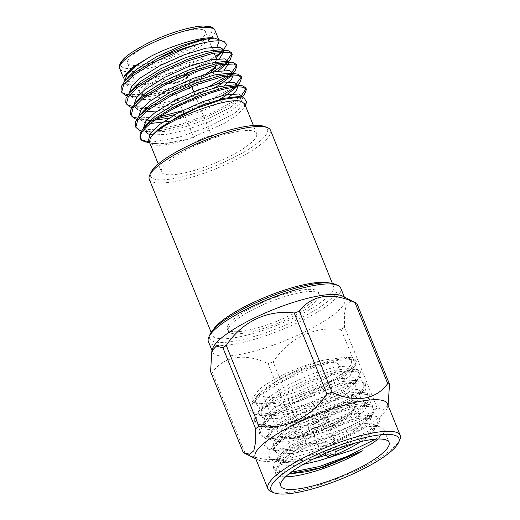 <?xml version="1.0" encoding="UTF-8"?>
<svg xmlns="http://www.w3.org/2000/svg" width="520" height="520" viewBox="0 0 520 520"><rect width="100%" height="100%" fill="white"/><g stroke="black" fill="none" stroke-linecap="round" stroke-linejoin="round"><path stroke-width="0.39" stroke-dasharray="2.6 1.95" d="M334.366 283.985A69.011 16.055 -22 0 1 295.341 320.678A69.011 16.055 -22 0 1 213.356 341.451A69.011 16.055 -22 0 1 210.113 334.191M208.377 341.484A71.344 16.601 158 0 0 212.167 344.532A71.344 16.601 158 0 0 289.224 326.573A71.344 16.601 158 0 0 340.678 288.028M264.466 126.464A63.037 14.671 -22 0 1 228.819 159.978A63.037 14.671 -22 0 1 153.933 178.952A63.037 14.671 -22 0 1 150.969 172.322M149.273 179.238A65.37 15.21 158 0 0 152.744 182.033A65.37 15.21 158 0 0 223.347 165.581A65.37 15.21 158 0 0 270.498 130.26M171.795 82.778A8.639 2.009 -22 0 1 171.34 82.407A8.639 2.009 -22 0 1 177.567 77.74A8.639 2.009 -22 0 1 186.894 75.562A8.639 2.009 -22 0 1 187.356 75.933A8.639 2.009 -22 0 1 181.129 80.6A8.639 2.009 -22 0 1 171.795 82.778M196.378 143.618A8.639 2.009 -22 0 1 195.917 143.247A8.639 2.009 -22 0 1 202.15 138.58A8.639 2.009 -22 0 1 211.478 136.409A8.639 2.009 -22 0 1 211.939 136.78A8.639 2.009 -22 0 1 205.706 141.447A8.639 2.009 -22 0 1 196.378 143.618M169.669 83.538A10.972 2.554 -22 0 1 169.084 83.07A10.972 2.554 -22 0 1 177.002 77.142A10.972 2.554 -22 0 1 188.851 74.38A10.972 2.554 -22 0 1 189.436 74.848A10.972 2.554 -22 0 1 181.519 80.775A10.972 2.554 -22 0 1 169.669 83.538M169.754 83.752A10.972 2.554 -22 0 1 169.175 83.278A10.972 2.554 -22 0 1 177.086 77.35A10.972 2.554 -22 0 1 188.936 74.594A10.972 2.554 -22 0 1 189.52 75.062A10.972 2.554 -22 0 1 181.61 80.99A10.972 2.554 -22 0 1 169.754 83.752M216.138 65.358A42.023 9.776 158 0 0 217.119 63.739A42.023 9.776 158 0 0 217.373 61.113A42.023 9.776 158 0 0 215.144 59.319A42.023 9.776 158 0 0 169.754 69.895A42.023 9.776 158 0 0 139.445 92.599A42.023 9.776 158 0 0 141.453 94.309A42.023 9.776 158 0 0 141.68 94.393A42.023 9.776 158 0 0 205.582 74.12M209.924 72.885A39.689 9.237 -22 0 1 174.831 90.48A39.689 9.237 -22 0 1 144.566 95.524A39.689 9.237 -22 0 1 144.359 95.446A39.689 9.237 -22 0 1 166.803 74.341A39.689 9.237 -22 0 1 213.954 62.393A39.689 9.237 -22 0 1 216.197 65.344M129.773 64.916A42.023 9.776 -22 0 1 127.537 63.122A42.023 9.776 -22 0 1 157.846 40.417A42.023 9.776 -22 0 1 203.236 29.841A42.023 9.776 -22 0 1 205.465 31.636A42.023 9.776 -22 0 1 175.156 54.34A42.023 9.776 -22 0 1 129.773 64.916M253.883 131.235A51.311 11.941 -22 0 1 256.607 133.425A51.311 11.941 -22 0 1 219.603 161.148A51.311 11.941 -22 0 1 164.184 174.057A51.311 11.941 -22 0 1 161.453 171.867A51.311 11.941 -22 0 1 198.464 144.144A51.311 11.941 -22 0 1 253.883 131.235M244.692 103.955L244.387 107.159L237.919 114.394L225.024 123.013L188.767 138.964C171.236 144.593 159.075 146.465 152.276 144.586L149.565 142.415M216.73 38.701L219.193 40.82M216.996 46.826L199.953 59.599L172.425 72.52L144.599 80.814L126.757 81.425L124.033 79.235L124.345 76.024M127.231 95.862L130.696 96.395L146.861 95.42L167.479 90.603L191.055 82.309L212.446 72.234M225.647 63.72L227.877 61.854M128.017 94.712L144.579 94.257L166.9 89.18L195.319 78.858L218.706 66.775L227.162 60.561M231.842 53.625L231.673 52.871M149.312 141.785L153.673 141.908A58.37 13.579 -22 0 1 143.533 141.167A58.37 13.579 -22 0 1 143.221 141.05M141.407 130.949L144.872 131.488L161.037 130.507L181.656 125.691L210.067 115.369L233.461 103.278L242.047 96.954M135.252 125.84L138.541 128.798L155.149 129.805L181.077 124.273L209.495 113.945L232.882 101.862L241.339 95.648M246.019 88.719L245.85 87.958M136.682 119.255L140.147 119.788L157.008 118.697M174.876 114.588L200.506 105.703L221.897 95.628M235.099 87.113L237.328 85.248M137.469 118.105L160.154 116.603M181.877 110.864L207.513 101.042L228.156 90.168L235.306 85.066M241.293 77.019L241.124 76.264M131.957 107.556L135.421 108.095L151.587 107.114L172.205 102.297L195.78 94.003L217.172 83.934M230.373 75.419L232.603 73.554M132.743 106.412L149.305 105.956L171.626 100.88L210.243 85.833M227.389 75.803L231.888 72.261M236.567 65.325L236.399 64.564M139.977 137.54L143.267 140.498M130.526 114.147L133.816 117.104M125.801 102.453L129.09 105.404M224.296 49.205L222.066 51.467M215.534 56.55L196.45 67.269L172.361 77.051L148.727 83.603L130.91 85.144L125.775 83.967L123.637 77.571M148.584 139.99L151.495 142.642L156.806 143.832L170.905 143.032L188.767 138.964L168.811 142.896L152.711 143.462L149.832 143.097M153.673 141.908L179.309 137.144L209.3 126.451L234.429 113.347L246.656 102.219M328.718 282.9A65.37 15.21 -22 0 1 329.966 283.264A65.37 15.21 -22 0 1 333.437 286.052A65.37 15.21 -22 0 1 286.293 321.373A65.37 15.21 -22 0 1 215.69 337.825A65.37 15.21 -22 0 1 212.219 335.036A65.37 15.21 -22 0 1 213.415 329.485M212.725 348.374A71.344 16.601 158 0 0 212.628 352.007A71.344 16.601 158 0 0 216.417 355.056A71.344 16.601 158 0 0 293.475 337.097A71.344 16.601 158 0 0 344.935 298.552A71.344 16.601 158 0 0 342.335 296.01M288.977 473.844L283.147 473.733L277.387 472.466L274.099 469.508L276.075 462.118L285.864 452.634L308.471 438.601L336.096 426.329L361.244 418.847L377.065 417.904L379.977 419.933L377.975 425.12L367.01 433.829L343.623 445.919L315.204 456.241L294.593 461.058L278.421 462.04L272.662 460.772L269.373 457.815L271.349 450.424L281.138 440.941L303.745 426.907L331.37 414.635L356.519 407.154L372.34 406.204L375.251 408.232L373.25 413.419L362.284 422.136L338.897 434.219L310.479 444.541L289.868 449.365L273.695 450.34L267.937 449.072L264.647 446.115L266.624 438.724L276.413 429.247L299.019 415.207L326.644 402.935L351.793 395.454L367.614 394.511L370.526 396.539L368.524 401.726L357.559 410.443L334.172 422.526L305.753 432.848L285.142 437.665L268.97 438.646L263.211 437.379L259.922 434.421L261.898 427.031L271.687 417.547L294.294 403.513L321.919 391.241L347.068 383.76L362.888 382.811L365.8 384.839L363.799 390.026L352.833 398.743L329.446 410.832L301.028 421.154L280.417 425.971L264.245 426.946L258.486 425.678L255.197 422.721L257.173 415.331L266.962 405.853L289.569 391.813L317.194 379.541L342.342 372.067L358.163 371.118L361.075 373.146L359.073 378.332L348.107 387.049L324.721 399.132L296.303 409.454L275.691 414.271L259.519 415.253L253.76 413.985L250.471 411.028L252.441 403.637L262.236 394.154L284.843 380.12L312.468 367.848L337.616 360.366L353.438 359.418L356.35 361.452L354.348 366.639L343.382 375.349L322.199 386.471L295.997 396.403C310.284 391.281 323.122 385.404 334.497 378.762L345.657 370.825L351.572 364.13L351.585 359.392L345.651 357.175L324.136 360.016L309.289 364.916L285.051 375.824L265.233 388.278L258.2 394.726L254.963 403.286L257.875 405.945L272.519 406.939L295.367 402.194L320.392 393.244L340.997 382.733L350.149 375.739L352.469 370.695L349.928 368.966L348.107 368.667L334.106 370.357L314.015 376.61L289.776 387.517L269.958 399.971L262.925 406.419L259.688 414.986L262.6 417.638L277.245 418.639L300.092 413.894L325.117 404.937L345.722 394.433L354.874 387.439L357.195 382.388L354.653 380.666L352.833 380.367L338.832 382.05L318.74 388.31L294.502 399.21L274.683 411.671L267.651 418.119L264.413 426.679L267.325 429.332L281.97 430.332L304.817 425.588L329.843 416.631L350.447 406.126L359.6 399.132L361.92 394.089L359.379 392.36L357.559 392.06L343.558 393.75L323.466 400.004L299.228 410.911L279.409 423.365L272.376 429.812L269.139 438.373L272.051 441.031L286.695 442.032L309.543 437.288L334.568 428.331L355.173 417.826L364.325 410.832L366.646 405.782L364.104 404.053L362.284 403.754L348.283 405.444L328.192 411.697L303.953 422.604L284.135 435.058L277.101 441.506L273.865 450.073L276.776 452.725L291.421 453.726L314.269 448.981L339.293 440.024L359.899 429.52L369.05 422.526L371.371 417.482L368.829 415.753L367.01 415.454L353.009 417.144L332.917 423.397L308.678 434.304L288.86 446.758L281.827 453.206L278.59 461.767L281.502 464.425L289.933 465.745L303.134 464.445M291.012 472.271L276.815 471.049L273.526 468.091L273.618 464.191L277.095 458.673L294.548 444.828L326.047 428.643L352.644 419.361L374.218 416.098L376.487 416.481L379.399 418.509L376.818 424.346L368.322 431.191L332.449 448.793L297.707 458.991L281.879 460.766L272.09 459.349L268.801 456.391L268.892 452.498L272.37 446.973L289.822 433.128L321.321 416.949L347.919 407.667L369.493 404.404L371.761 404.788L374.673 406.816L372.093 412.653L363.597 419.497L327.724 437.099L292.981 447.291L277.154 449.072L267.365 447.655L264.075 444.697L264.167 440.804L267.644 435.279L285.096 421.434L316.596 405.256L343.194 395.967L364.767 392.704L367.036 393.088L369.947 395.115L367.367 400.953L358.872 407.797L322.998 425.399L288.256 435.598L272.428 437.379L262.639 435.955L259.35 433.004L259.441 429.104L262.918 423.579L280.371 409.734L311.87 393.556L338.468 384.274L360.041 381.01L362.31 381.394L365.222 383.422L362.642 389.259L354.146 396.103L318.272 413.706L283.53 423.904L267.703 425.678L257.913 424.262L254.625 421.304L254.716 417.411L258.193 411.885L275.646 398.041L307.144 381.862L333.743 372.58L355.316 369.317L357.584 369.694L360.497 371.728L357.916 377.559L349.421 384.404L313.547 402.006L278.805 412.204L262.977 413.985L253.188 412.568L249.899 409.611L249.99 405.71L253.468 400.192L270.92 386.347L302.419 370.162L329.017 360.88L350.591 357.617L352.859 358L355.771 360.022L354.822 363.87L349.81 368.953L334.497 378.762M375.661 439.147L383.552 433.44A58.37 13.579 158 0 0 383.935 429.735A58.37 13.579 158 0 0 381.147 427.356A58.37 13.579 158 0 0 380.835 427.245A58.37 13.579 158 0 0 324.272 439.192A58.37 13.579 158 0 0 276.055 469.82A58.37 13.579 158 0 0 275.697 473.466A58.37 13.579 158 0 0 278.798 475.956A58.37 13.579 158 0 0 285.552 476.834M383.552 433.44L378.307 439.01M288.697 474.065L285.356 473.935L280.053 472.719L277.791 466.043L283.192 459.277L293.377 451.445L322.966 435.857L353.71 425.457L365.332 423.54L372.704 424.06C374.608 424.729 375.375 425.893 375.005 427.544A51.305 11.941 158 0 1 360.906 441.578M336.609 362.966A40.859 9.51 -22 0 1 338.78 364.715A40.859 9.51 -22 0 1 309.315 386.789A40.859 9.51 -22 0 1 265.187 397.072A40.859 9.51 -22 0 1 263.016 395.324A40.859 9.51 -22 0 1 292.481 373.25A40.859 9.51 -22 0 1 336.609 362.966M271.329 491.757A71.344 16.601 158 0 0 271.707 491.901A71.344 16.601 158 0 0 340.853 477.288A71.344 16.601 158 0 0 399.789 439.862M255.158 457.275A71.344 16.601 158 0 0 257.757 459.823A71.344 16.601 158 0 0 258.947 460.324A71.344 16.601 158 0 0 329.394 445.178A71.344 16.601 158 0 0 387.368 407.453A71.344 16.601 158 0 0 387.465 403.819M388.232 405.002L383.793 409.715L377.175 408.031A82.674 19.233 -22 0 1 373.822 410.384C358.351 433.992 332.488 446.44 305.858 442.832A82.674 19.233 -22 0 1 300.697 444.541C289.042 460.804 267.878 464.178 245.083 453.174A82.674 19.233 -22 0 1 244.133 452.875A82.674 19.233 -22 0 1 243.269 452.543M328.354 419.653A10.972 2.554 -22 0 1 328.933 420.121A10.972 2.554 -22 0 1 321.022 426.049A10.972 2.554 -22 0 1 309.166 428.812A10.972 2.554 -22 0 1 308.588 428.344A10.972 2.554 -22 0 1 316.498 422.416A10.972 2.554 -22 0 1 328.354 419.653M308.321 426.706A10.972 2.554 158 0 0 320.171 423.943A10.972 2.554 158 0 0 328.081 418.015A10.972 2.554 158 0 0 327.502 417.547A10.972 2.554 158 0 0 315.647 420.31A10.972 2.554 158 0 0 307.736 426.238A10.972 2.554 158 0 0 308.321 426.706M377.175 408.031L344.481 327.106L344.396 314.217L346.262 305.117L350.376 301.574L356.076 302.9M344.481 327.106A82.674 19.233 -22 0 1 341.126 329.459L373.822 410.384M305.858 442.832L273.163 361.907C288.841 338.182 314.269 325.93 341.126 329.459M273.163 361.907A82.674 19.233 -22 0 1 268.002 363.616L300.697 444.541M210.574 371.618A82.674 19.233 158 0 0 211.439 371.95A82.674 19.233 158 0 0 212.381 372.249C224.218 355.947 245.018 352.625 268.002 363.616M333.964 439.575A8.639 2.009 -22 0 1 334.425 439.946A8.639 2.009 -22 0 1 334.457 440.102A8.639 2.009 -22 0 1 327.88 444.75A8.639 2.009 -22 0 1 318.864 446.784A8.639 2.009 -22 0 1 318.494 446.557A8.639 2.009 -22 0 1 318.409 446.413A8.639 2.009 -22 0 1 324.636 441.747A8.639 2.009 -22 0 1 333.964 439.575M326.313 420.628A8.639 2.009 -22 0 1 326.768 420.992A8.639 2.009 -22 0 1 320.541 425.659A8.639 2.009 -22 0 1 311.207 427.837A8.639 2.009 -22 0 1 310.752 427.466A8.639 2.009 -22 0 1 316.979 422.799A8.639 2.009 -22 0 1 326.313 420.628M230.822 333.112A49.03 11.408 158 0 0 283.777 320.769A49.03 11.408 158 0 0 319.137 294.281A49.03 11.408 158 0 0 316.531 292.188A49.03 11.408 158 0 0 263.582 304.531A49.03 11.408 158 0 0 228.222 331.019A49.03 11.408 158 0 0 230.822 333.112M229.97 331.006A49.03 11.408 158 0 0 282.925 318.663A49.03 11.408 158 0 0 318.286 292.175A49.03 11.408 158 0 0 315.686 290.082A49.03 11.408 158 0 0 262.73 302.425A49.03 11.408 158 0 0 227.37 328.913A49.03 11.408 158 0 0 229.97 331.006M328.627 457.522A51.305 11.941 158 0 0 334.789 455.032M381.147 427.356L372.704 424.06M324.136 360.016C301.912 364.904 270.355 379.34 258.758 389.942L254.286 395.785L253.78 400.361L256.692 403.019L262.002 404.203L276.198 403.39L294.183 399.276L319.209 390.319L339.813 379.808L349.615 372.106L351.286 367.77L348.745 366.041L334.887 366.997L312.832 373.685L288.594 384.592L268.775 397.046L260.202 405.47L258.505 412.061L261.417 414.713L266.728 415.896L280.923 415.09L298.909 410.969L323.934 402.012L344.539 391.508L354.341 383.806L356.012 379.47L353.47 377.741L339.612 378.69L317.558 385.385L293.319 396.292L273.5 408.746L264.927 417.163L263.231 423.755L266.142 426.413L271.453 427.596L285.649 426.784L303.635 422.663L328.659 413.712L349.265 403.201L359.067 395.499L360.737 391.163L358.202 389.435L344.338 390.384L322.283 397.079L298.044 407.986L278.226 420.44L269.653 428.863L267.956 435.448L270.868 438.106L276.178 439.29L290.375 438.477L308.36 434.363L333.385 425.406L353.99 414.901L363.792 407.199L365.463 402.857L362.928 401.135L349.063 402.084L327.008 408.779L302.77 419.679L282.952 432.14L274.378 440.557L272.682 447.148L275.594 449.8L280.904 450.99L295.1 450.177L313.086 446.056L338.111 437.099L358.716 426.595L368.518 418.893L370.188 414.557L367.653 412.828L353.788 413.777L331.734 420.472L307.495 431.379L287.677 443.833L279.103 452.25L277.407 458.841L280.319 461.5L285.63 462.683L313.456 458.965M325.988 455.188L335.082 451.925M355.075 443.053L363.441 438.288L373.243 430.593L375.005 427.544M258.758 389.942L251.31 399.555L252.974 402.474L258.076 403.851L274.066 402.428L295.997 396.403M245.083 453.174L212.381 372.249M121.076 90.753L124.365 93.71M129.37 75.868L126.139 84.435L124.956 81.51L127.868 84.162L133.178 85.352L147.375 84.539L165.353 80.418L190.385 71.461L210.99 60.957L215.943 57.57M221.786 51.941L222.463 48.919M134.095 87.568L130.865 96.128L129.681 93.203L132.594 95.862L137.904 97.045L152.1 96.233L170.086 92.112L195.111 83.161L218.244 71M226.512 63.642L227.188 60.613M138.821 99.262L135.59 107.822L134.407 104.903L137.319 107.556L142.63 108.739L156.826 107.926L174.811 103.812L214.331 87.913M231.238 75.335L231.914 72.306M143.546 110.962L140.316 119.522L139.133 116.597L142.044 119.255L147.355 120.439L151.879 120.562M168.558 118.313L179.536 115.505L219.056 99.612M235.963 87.028L236.743 85.195M145.041 131.216L143.858 128.291L146.77 130.949L152.081 132.132L166.276 131.32L184.262 127.205L209.287 118.248L229.892 107.744L239.694 100.041L241.469 96.895M126.139 84.435L129.051 87.087L143.696 88.088L166.536 83.343L191.561 74.386L212.173 63.882L219.55 58.559M222.957 50.141L223.639 51.837L221.104 50.115L219.278 49.816M130.865 96.128L133.776 98.787L148.421 99.781L171.262 95.037L196.287 86.086L216.899 75.576L224.276 70.252M227.682 61.841L228.364 63.538L225.83 61.809L224.003 61.509M135.59 107.822L138.502 110.481L145.815 111.787M157.255 110.968L175.988 106.737L201.013 97.78L224.153 85.618M232.408 73.534L233.09 75.231L230.555 73.508L228.728 73.203M140.316 119.522L143.227 122.174L150.54 123.481M169.734 121.238L180.713 118.43L205.738 109.473L227.331 98.338M237.133 85.234L237.816 86.931L235.281 85.202L233.454 84.903M148.272 122.655L144.84 128.739M152.464 134.972L166.842 134.342L185.439 130.13L210.464 121.173L231.075 110.663L240.227 103.669L242.541 98.624L239.649 96.811M152.789 134.589L150.085 138.736M281.346 437.073A40.859 9.51 -22 0 1 279.175 435.325A40.859 9.51 -22 0 1 308.646 413.25A40.859 9.51 -22 0 1 352.775 402.968A40.859 9.51 -22 0 1 354.939 404.716A40.859 9.51 -22 0 1 325.475 426.79A40.859 9.51 -22 0 1 281.346 437.073M284.239 438.204C279.266 437.58 280.774 429.741 305.533 417.781C330.623 405.945 349.317 404.131 351.579 406.049C356.558 406.673 355.043 414.512 330.291 426.472C305.201 438.308 286.507 440.122 284.239 438.204M119.776 68.705A51.311 11.941 158 0 0 122.505 70.902A51.311 11.941 158 0 0 177.925 57.986A51.311 11.941 158 0 0 214.929 30.264M209.313 26.943A48.977 11.395 -22 0 1 182.24 52.904A48.977 11.395 -22 0 1 123.695 67.821A48.977 11.395 -22 0 1 150.761 41.854A48.977 11.395 -22 0 1 209.313 26.943M263.016 395.324L279.175 435.325C279.428 436.41 280.579 437.404 282.614 438.301C284.719 440.492 304.57 437.97 322.764 429.891L339.391 421.798C345.612 418.21 350.071 414.888 352.762 411.814C355.277 408.337 356.005 405.964 354.939 404.716L338.78 364.715M195.917 143.247L171.34 82.407M144.359 95.446L141.453 94.309M139.445 92.599L127.537 63.122M256.607 133.425L253.416 125.522M219.18 40.788L218.641 39.449M244.387 107.159L245.245 105.294M332.365 283.387L333.437 286.052M344.305 296.992L344.935 298.552M249.899 409.611L250.471 411.028M254.625 421.304L255.197 422.721M259.35 433.004L259.922 434.421M264.075 444.697L264.647 446.115M268.801 456.391L269.373 457.815M273.526 468.091L274.099 469.508M275.697 473.466L280.807 486.096M360.497 371.728L361.075 373.146M365.222 383.422L365.8 384.839M369.947 395.115L370.526 396.539M374.673 406.816L375.251 408.232M379.399 418.509L379.977 419.933M383.935 429.735L389.038 442.364M277.784 466.043L276.055 469.82M387.368 407.453L388.096 405.379M328.933 420.121L328.081 418.015M334.425 439.946L326.768 420.992M334.965 449.631L334.457 440.102M319.137 294.281L318.286 292.175M228.222 331.019L227.37 328.913M277.095 458.673L281.827 453.206M374.218 416.098L367.01 415.454M272.37 446.973L277.101 441.506M369.493 404.404L362.284 403.754M267.644 435.279L272.376 429.812M364.767 392.704L357.559 392.06M262.918 423.585L267.651 418.119M360.041 381.01L352.833 380.367M258.193 411.885L262.925 406.419M355.316 369.317L348.107 368.667M253.468 400.192L258.2 394.726M350.591 357.617L345.651 357.175M355.771 360.022L356.35 361.452M254.963 403.286L253.78 400.361M352.469 370.695L351.286 367.77M259.688 414.986L258.505 412.061M357.195 382.388L356.012 379.47M264.413 426.679L263.231 423.755M361.92 394.089L360.737 391.163M269.139 438.373L267.956 435.448M366.646 405.782L365.463 402.857M273.865 450.073L272.682 447.148M371.371 417.482L370.188 414.557M278.59 461.767L277.407 458.841M262.002 404.203L258.076 403.851M349.615 372.106L354.348 366.639M266.728 415.896L259.519 415.253M354.341 383.806L359.073 378.332M271.453 427.596L264.245 426.946M359.067 395.499L363.799 390.026M276.178 439.29L268.97 438.646M363.792 407.199L368.524 401.726M280.904 450.99L273.695 450.34M368.518 418.893L373.25 413.419M285.63 462.683L278.421 462.04M373.243 430.593L377.975 425.12M283.147 473.733L285.356 473.935M257.757 459.823L255.788 458.835M308.588 428.344L307.736 426.238M318.409 446.413L310.752 427.466M324.753 453.759L318.494 446.557M211.998 350.447L212.628 352.007M211.139 332.365L212.219 335.036M124.033 79.235L123.494 77.896M161.453 171.867L158.262 163.969M241.858 96.928L242.541 98.624M133.178 85.352L130.91 85.144M220.792 53.255L223.444 50.186M137.904 97.045L130.696 96.395M225.518 64.948L228.169 61.886M142.63 108.739L135.421 108.095M230.243 76.648L232.895 73.58M147.355 120.439L140.147 119.788M236.113 87.016L237.62 85.273M152.081 132.132L144.872 131.488M239.694 100.041L242.333 96.987M156.806 143.832L152.711 143.462M217.373 61.113L216.463 58.845M214.13 53.086L205.465 31.636M216.405 65.299L217.119 63.739M211.939 136.78L194.889 94.581M191.614 86.476L187.356 75.933"/><path stroke-width="0.78" d="M208.812 337.025L210.113 334.191A69.011 16.055 -22 0 1 267.118 297.98A69.011 16.055 -22 0 1 334.003 283.849A69.011 16.055 -22 0 1 334.366 283.985L337.272 285.123A71.344 16.601 158 0 0 336.888 284.98A71.344 16.601 158 0 0 267.748 299.592A71.344 16.601 158 0 0 208.812 337.025A71.344 16.601 158 0 0 208.377 341.484L211.998 350.447M344.305 296.992L340.678 288.028A71.344 16.601 158 0 0 337.272 285.123M149.669 175.156L150.969 172.322A63.037 14.671 -22 0 1 203.041 139.25A63.037 14.671 -22 0 1 264.134 126.341A63.037 14.671 -22 0 1 264.466 126.464L267.371 127.602A65.37 15.21 158 0 0 267.026 127.472A65.37 15.21 158 0 0 203.671 140.855A65.37 15.21 158 0 0 149.669 175.156A65.37 15.21 158 0 0 149.273 179.238L211.139 332.365M332.365 283.387L270.498 130.26A65.37 15.21 158 0 0 267.371 127.602M245.245 105.294L246.656 102.219L243.718 97.253L241.547 96.902L222.612 99.437L195.917 108.459L169.812 121.524L152.789 134.589L150.085 138.736C155.662 124.098 228.319 94.855 241.975 101.758L244.692 103.955M124.742 80.789L127.03 74.386L135.226 66.495L149.461 57.083L132.327 68.075L123.637 77.571L124.345 76.024L132.665 67.334L150.91 56.297C173.511 44.629 203.879 35.945 214.506 38.116L224.211 41.626L226.655 44.512L223.444 50.186M219.193 40.82L216.996 46.826M156.839 59.118L132.841 73.879L124.644 81.335L129.37 75.868L136.403 69.42L156.227 56.966L180.466 46.059L200.506 39.819L214.506 38.116C206.973 37.316 180.135 46.221 156.839 59.118A58.37 13.579 158 0 1 197.743 44.304L183.644 48.997L156.013 61.263L133.412 75.302L123.617 84.78L121.648 92.177L124.937 95.127L127.231 95.862M212.446 72.234L225.647 63.72M227.877 61.854L230.25 59.482L232.245 54.288L229.333 52.26L213.512 53.209L188.37 60.691L160.738 72.963L138.138 86.996L128.343 96.48L126.373 103.87L129.662 106.828L131.957 107.556M124.365 93.71L128.017 94.712M227.162 60.561L231.842 53.625M232.245 54.288L231.673 52.871L228.761 50.843L226.486 50.459L210.522 52.319L187.798 59.273L160.167 71.539L137.566 85.579L129.37 93.034L125.983 98.287L125.801 102.453L126.373 103.87M143.267 140.498L149.312 141.785M237.328 85.248L239.701 82.868L241.696 77.681L238.784 75.654L222.963 76.602L197.821 84.084L170.19 96.356L147.589 110.39L137.794 119.873L135.824 127.263L139.113 130.221L141.407 130.949M242.047 96.954L244.426 94.569L246.422 89.382L243.51 87.353C236.008 85.846 222.358 88.66 202.547 95.778C172.354 106.847 140.615 126.62 140.276 136.565A58.37 13.579 -22 0 0 140.433 138.671L139.977 137.54L140.16 133.38L143.546 128.122L151.743 120.666L174.343 106.633L201.975 94.361L224.698 87.406L240.662 85.547L242.938 85.93L245.85 87.958L246.422 89.382M241.339 95.648L246.019 88.719M232.603 73.554L234.975 71.175L236.971 65.988L234.058 63.96L218.238 64.903L193.096 72.384L165.464 84.656L142.863 98.696L133.068 108.173L131.099 115.564L134.388 118.521L136.682 119.255M157.008 118.697L174.876 114.588M221.897 95.628L235.099 87.113M133.816 117.104L137.469 118.105M160.154 116.603L181.877 110.864M235.306 85.066L241.293 77.019M241.696 77.681L241.124 76.264L238.212 74.236L235.937 73.853L219.973 75.706L197.249 82.66L169.618 94.933L147.017 108.973L138.821 116.422L135.434 121.68L135.252 125.84L135.824 127.263M217.172 83.934L230.373 75.419M129.09 105.404L132.743 106.412M210.243 85.833L227.389 75.803M231.888 72.261L236.567 65.325M236.971 65.988L236.399 64.564L233.487 62.536L231.212 62.153L215.248 64.012L192.524 70.967L164.892 83.239L142.292 97.273L134.095 104.728L130.709 109.987L130.526 114.147L131.099 115.564M149.832 143.097L143.221 141.05A58.37 13.579 -22 0 1 140.433 138.671M197.743 44.304C210.418 40.944 219.147 40.014 223.931 41.522L224.211 41.626M222.066 51.467L215.534 56.55M387.712 383.578L355.017 302.653A82.674 19.233 -22 0 1 355.959 302.952A82.674 19.233 -22 0 1 356.824 303.29L342.335 296.01A71.344 16.601 158 0 0 341.146 295.51A71.344 16.601 158 0 0 270.699 310.648A71.344 16.601 158 0 0 212.725 348.374L211.861 350.831L210.574 371.618L243.269 452.543L249.697 454.259L253.825 450.743L255.697 441.656L255.613 428.721A82.674 19.233 -22 0 1 258.967 426.374C285.428 429.969 311.363 417.684 326.931 393.926A82.674 19.233 -22 0 1 332.092 392.21C354.738 403.15 375.973 399.945 387.712 383.578A82.674 19.233 -22 0 1 388.654 383.877A82.674 19.233 -22 0 1 389.519 384.215L388.096 405.379M283.901 488.592A58.37 13.579 -22 0 1 280.807 486.096A58.37 13.579 -22 0 1 322.901 454.565A58.37 13.579 -22 0 1 385.938 439.875A58.37 13.579 -22 0 1 389.038 442.364A58.37 13.579 -22 0 1 346.944 473.902A58.37 13.579 -22 0 1 283.901 488.592M285.552 476.834A58.37 13.579 158 0 0 362.642 450.788L319.93 467.935L288.977 473.844M378.307 439.01L371.163 444.106L347.769 456.196L319.358 466.518L291.012 472.271M362.642 450.788L324.22 466.96L307.353 471.601L288.697 474.065M395.246 435.435A69.011 16.055 -22 0 1 398.489 442.696A69.011 16.055 -22 0 1 341.478 478.901A69.011 16.055 -22 0 1 274.599 493.031A69.011 16.055 -22 0 1 274.235 492.895A69.011 16.055 -22 0 1 313.255 456.203A69.011 16.055 -22 0 1 395.246 435.435M398.489 442.696L399.789 439.862A71.344 16.601 158 0 0 400.225 435.403A71.344 16.601 158 0 0 396.435 432.354A71.344 16.601 158 0 0 319.377 450.307A71.344 16.601 158 0 0 267.917 488.852A71.344 16.601 158 0 0 271.329 491.757L274.235 492.895M400.225 435.403L387.465 403.819A71.344 16.601 158 0 0 383.675 400.771A71.344 16.601 158 0 0 306.618 418.73A71.344 16.601 158 0 0 255.158 457.275L267.917 488.852M334.99 454.155A3.972 0.923 -22 0 1 335.218 454.396A3.972 0.923 -22 0 1 332.195 456.534A3.972 0.923 -22 0 1 328.048 457.47A3.972 0.923 -22 0 1 327.88 457.36A3.972 0.923 -22 0 1 330.558 455.215A3.972 0.923 -22 0 1 334.99 454.155M303.134 464.445L318.994 460.681L354.334 449.475L375.661 439.147M326.456 458.348A51.305 11.941 158 0 0 328.627 457.522M334.789 455.032A51.305 11.941 158 0 0 360.906 441.578M313.456 458.965L325.988 455.188M335.082 451.925L355.075 443.053M255.613 428.721L222.917 347.796L216.3 346.112L211.868 350.831M326.931 393.926L294.236 313.001C267.553 309.498 242.053 321.568 226.272 345.449L258.967 426.374M355.017 302.653C332.183 291.733 311.305 294.873 299.397 311.285L332.092 392.21M356.824 303.29L389.519 384.215M222.917 347.796A82.674 19.233 -22 0 1 226.272 345.449M294.236 313.001A82.674 19.233 -22 0 1 299.397 311.285M213.415 329.485A65.37 15.21 -22 0 1 267.131 296.439A65.37 15.21 -22 0 1 328.718 282.9M145.97 142.116C142.669 140.913 140.777 139.067 140.276 136.565M124.644 81.335L121.258 86.593L121.076 90.753L121.648 92.177M158.262 163.969L149.559 142.422L150.085 138.736M215.943 57.57L221.786 51.941M222.957 50.141L222.463 48.919L219.921 47.19L206.063 48.139L184.008 54.834L159.77 65.741L139.952 78.195L131.755 86.08L129.467 92.489M218.244 71L226.512 63.642M227.682 61.841L227.188 60.613L224.647 58.884L210.789 59.833L188.734 66.528L164.495 77.434L144.677 89.888L136.481 97.78L134.192 104.182M214.331 87.913L220.441 84.351L230.243 76.648L231.238 75.335M232.408 73.534L231.914 72.306L229.372 70.584L215.514 71.532L193.459 78.227L169.221 89.128L149.403 101.588L141.206 109.473L138.918 115.876M151.879 120.562L168.558 118.313M219.056 99.612L225.167 96.044L234.969 88.341L235.963 87.028M236.743 85.195L236.639 84.006L234.097 82.277L220.239 83.226L198.185 89.921L173.947 100.828L154.128 113.282L145.931 121.173L143.644 127.576M241.469 96.895L241.364 95.7L238.823 93.977L224.965 94.926L202.911 101.621L178.672 112.522L158.853 124.976L150.274 133.399L148.584 139.99L149.565 142.415M219.55 58.559L223.639 51.837M226.486 50.459L219.278 49.816L205.276 51.506L185.192 57.759L160.953 68.659L141.128 81.12L134.095 87.568L129.37 93.034M224.276 70.252L228.364 63.538M231.212 62.153L224.003 61.509L210.002 63.2L189.917 69.453L165.678 80.359L145.853 92.814L138.821 99.262L134.095 104.728M145.815 111.787L157.255 110.968M224.153 85.618L231.413 79.586L233.09 75.231M235.937 73.853L228.735 73.203L214.728 74.893L194.643 81.153L170.404 92.053L150.579 104.513L143.546 110.962L138.821 116.422M150.54 123.481L169.734 121.238M227.331 98.338L235.749 91.709L237.816 86.931M240.662 85.547L233.461 84.903L219.453 86.593L199.368 92.846L175.13 103.753L155.305 116.207L148.272 122.655L143.546 128.122M144.84 128.739L145.041 131.216L147.953 133.874L152.464 134.972M239.649 96.811L238.18 96.597L224.178 98.287L204.094 104.54L179.855 115.447L160.03 127.901L152.789 134.589M205.582 74.12A42.023 9.776 158 0 0 216.138 65.358M216.197 65.344A39.689 9.237 -22 0 1 215.819 66.573A39.689 9.237 -22 0 1 209.924 72.885M214.929 30.264A51.311 11.941 158 0 0 212.206 28.073A51.311 11.941 158 0 0 156.787 40.989A51.311 11.941 158 0 0 119.776 68.705C118.931 66.066 119.769 63.33 122.298 60.502C125.281 56.407 133.452 50.811 146.809 43.719C156.917 38.649 167.362 34.424 178.152 31.064C188.299 27.95 196.677 26.26 203.294 26L210.938 26.845C210.938 26.838 213.519 27.456 214.929 30.264L218.641 39.449M253.416 125.522L244.699 103.948M335.218 454.396L334.965 449.631M255.788 458.835L244.017 452.933M327.88 457.36L324.753 453.759M123.494 77.896L119.776 68.705M236.639 84.006L237.133 85.234M241.364 95.7L241.858 96.928M228.169 61.886L230.25 59.482M232.895 73.58L234.975 71.175M234.969 88.341L236.113 87.016M237.62 85.273L239.701 82.868M242.333 96.987L244.426 94.569M238.186 96.597L241.547 96.902M216.463 58.845L214.13 53.086M215.819 66.573L216.405 65.299M194.889 94.581L191.614 86.476"/></g></svg>

